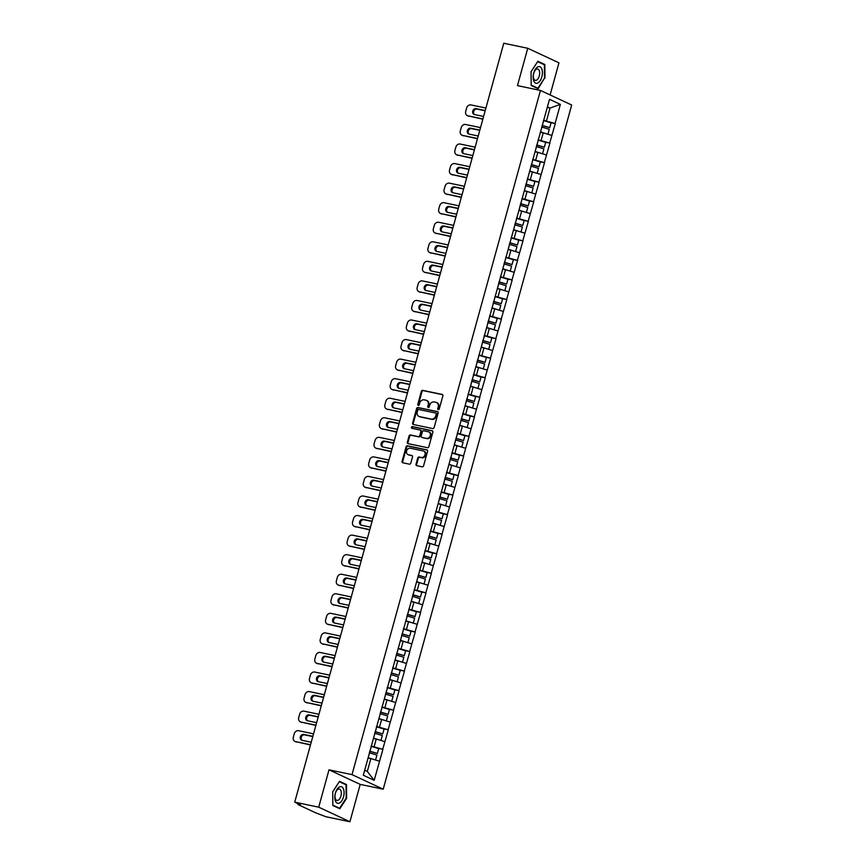 <?xml version="1.0" encoding="UTF-8"?>
<svg xmlns="http://www.w3.org/2000/svg" width="865" height="865" viewBox="0 0 865 865"><rect width="100%" height="100%" fill="white"/><g stroke="black" fill="none" stroke-linecap="round" stroke-linejoin="round"><path stroke-width="1.3" d="M438.263 409.653A0.897 0.768 -65 0 0 439.258 408.95L442.858 395.878A1.287 1.092 -65 0 0 442.123 394.418L422.758 390.375A1.287 1.092 -65 0 0 421.352 391.38L417.752 404.452A0.897 0.768 -65 0 0 419.255 404.766L419.72 403.068A4.109 3.492 -65 0 1 424.25 399.857L425.861 400.192A4.109 3.492 -65 0 1 426.51 400.409A4.109 3.492 -65 0 1 428.218 404.852L427.753 406.539A0.897 0.768 -65 0 0 429.256 406.853L429.721 405.166A4.109 3.492 -65 0 1 434.241 401.944L435.863 402.279A4.109 3.492 -65 0 1 436.511 402.495A4.109 3.492 -65 0 1 438.22 406.939L437.744 408.637A0.897 0.768 -65 0 0 438.263 409.653M416.011 464.235A1.287 1.092 -65 0 0 416.746 465.694L422.174 466.83A1.287 1.092 -65 0 0 423.591 465.824L427.591 451.303A1.287 1.092 -65 0 0 426.845 449.854L407.491 445.799A1.287 1.092 -65 0 0 406.085 446.805L402.084 461.326A1.287 1.092 -65 0 0 402.82 462.786L409.372 464.159A1.287 1.092 -65 0 0 410.789 463.153L412.508 456.936A1.287 1.092 -65 0 0 411.762 455.477L408.518 454.795A3.428 2.919 -65 0 1 410.324 448.221L423.072 450.881A3.428 2.919 -65 0 1 421.255 457.466L419.136 457.023A1.287 1.092 -65 0 0 417.719 458.028L416.011 464.235L416.627 464.527A1.287 1.092 -65 0 0 416.887 465.727M329.003 769.818L318.709 807.175L294.727 802.158L503.765 43.25L527.747 48.267L517.465 85.624L540.463 90.436L352.012 774.629L329.003 769.818L360.208 784.393L383.217 789.204L352.012 774.629M432.716 428.564A1.287 1.092 -65 0 0 434.133 427.559L438.123 413.038A1.287 1.092 -65 0 0 437.387 411.578L418.033 407.534A1.287 1.092 -65 0 0 416.616 408.539L412.627 423.061A1.287 1.092 -65 0 0 413.362 424.52L432.716 428.564M432.857 432.176L428.856 446.686A1.287 1.092 -65 0 1 427.44 447.692L408.085 443.648A1.287 1.092 -65 0 1 407.35 442.199L409.059 435.982A1.287 1.092 -65 0 1 410.475 434.976L418.325 436.62A1.287 1.092 -65 0 0 419.741 435.614L420.877 431.484A1.287 1.092 -65 0 0 420.141 430.035L411.967 428.326A0.897 0.768 -65 0 1 412.443 426.607L432.122 430.716A1.287 1.092 -65 0 1 432.857 432.176M383.217 789.204L571.679 105.011L540.463 90.436M377.421 748.225L382.73 749.285L371.15 746.062M382.914 749.371L374.177 780.317L363.322 775.245L549.502 99.324L560.358 104.395L555.092 123.511L543.512 120.278M549.794 122.452L555.092 123.511M555.287 123.598L549.707 143.06L538.127 139.838M544.399 142.001L549.707 143.06M549.891 143.157L544.323 162.62L532.743 159.398M539.014 161.56L544.323 162.62M544.507 162.707L538.938 182.18L527.358 178.947M533.629 181.12L538.938 182.18M539.122 182.266L533.554 201.729L521.973 198.507M528.245 200.669L533.554 201.729M533.737 201.815L528.158 221.289L516.578 218.067M522.86 220.229L528.158 221.289M528.353 221.375L522.774 240.848L511.193 237.615M517.475 239.778L522.774 240.848M522.968 240.935L517.389 260.397L505.809 257.175M512.08 259.338L517.389 260.397M517.573 260.484L512.004 279.957L500.424 276.724M506.695 278.898L512.004 279.957M512.188 280.044L506.62 299.506L495.039 296.284M501.311 298.447L506.62 299.506M506.804 299.593L501.235 319.066L489.655 315.844M495.926 318.006L501.235 319.066M501.419 319.153L495.84 338.626L484.259 335.393M490.542 337.555L495.84 338.626M496.034 338.712L490.455 358.175L478.875 354.953M485.146 357.115L490.455 358.175M490.639 358.261L485.07 377.735L473.49 374.502M479.761 376.675L485.07 377.735M485.254 377.821L479.686 397.284L468.106 394.062M474.377 396.224L479.686 397.284M479.87 397.37L474.301 416.844L462.721 413.621M468.992 415.784L474.301 416.844M474.485 416.93L468.906 436.403L457.336 433.17M463.608 435.333L468.906 436.403M469.1 436.49L463.521 455.952L451.941 452.73M458.223 454.893L463.521 455.952M463.716 456.039L458.136 475.512L446.556 472.279M452.828 474.453L458.136 475.512M458.32 475.599L452.752 495.061L441.172 491.839M447.443 494.002L452.752 495.061M452.936 495.158L447.367 514.621L435.787 511.399M442.058 513.561L447.367 514.621M447.551 514.707L441.983 534.181L430.402 530.948M436.674 533.121L441.983 534.181M442.166 534.267L436.587 553.73L425.007 550.508M431.289 552.67L436.587 553.73M436.782 553.816L431.203 573.29L419.622 570.067M425.904 572.23L431.203 573.29M431.397 573.376L425.818 592.839L414.238 589.616M420.509 591.779L425.818 592.839M426.002 592.936L420.433 612.398L408.853 609.176M415.124 611.339L420.433 612.398M420.617 612.485L415.049 631.958L403.468 628.725M409.74 630.899L415.049 631.958M415.232 632.045L409.664 651.507L398.084 648.285M404.355 650.448L409.664 651.507M409.848 651.594L404.269 671.067L392.688 667.845M398.97 670.007L404.269 671.067M404.463 671.154L398.884 690.627L387.304 687.394M393.586 689.556L398.884 690.627M399.079 690.713L393.499 710.176L381.919 706.954M388.19 709.116L393.499 710.176M393.683 710.262L388.115 729.736L376.535 726.503M382.806 728.676L388.115 729.736M388.299 729.822L382.73 749.285M374.123 746.69L376.232 739.034L373.453 738.461M384.828 741.64L376.232 739.034M379.519 727.13L381.616 719.485L378.838 718.902M390.223 722.091L381.616 719.485M384.903 707.57L387.012 699.926L384.222 699.342M395.608 702.531L387.012 699.926M390.288 688.021L392.396 680.377L389.618 679.793M400.992 682.972L392.396 680.377M395.673 668.461L397.781 660.817L395.002 660.233M406.377 663.423L397.781 660.817M401.057 648.912L403.166 641.257L400.387 640.684M411.762 643.863L403.166 641.257M406.453 629.352L408.55 621.708L405.772 621.124M417.157 624.303L408.55 621.708M411.837 609.793L413.935 602.148L411.156 601.564M422.542 604.754L413.935 602.148M417.222 590.244L419.33 582.599L416.541 582.015M427.926 585.194L419.33 582.599M422.607 570.684L424.715 563.039L421.936 562.455M433.311 565.645L424.715 563.039M427.991 551.135L430.1 543.48L427.321 542.906M438.696 546.085L430.1 543.48M433.376 531.575L435.484 523.931L432.705 523.347M444.08 526.525L435.484 523.931M438.771 512.015L440.869 504.371L438.09 503.787M449.476 506.977L440.869 504.371M444.156 492.466L446.264 484.811L443.475 484.238M454.86 487.417L446.264 484.811M449.541 472.906L451.649 465.262L448.859 464.678M460.245 467.868L451.649 465.262M454.925 453.346L457.034 445.702L454.255 445.118M465.63 448.308L457.034 445.702M460.31 433.798L462.418 426.153L459.639 425.569M471.014 428.748L462.418 426.153M465.694 414.238L467.803 406.593L465.024 406.009M476.399 409.199L467.803 406.593M471.09 394.689L473.187 387.033L470.409 386.46M481.794 389.639L473.187 387.033M476.474 375.129L478.583 367.484L475.793 366.901M487.179 370.09L478.583 367.484M481.859 355.569L483.968 347.925L481.178 347.341M492.563 350.53L483.968 347.925M487.244 336.02L489.352 328.376L486.573 327.792M497.948 330.971L489.352 328.376M492.628 316.46L494.737 308.816L491.958 308.232M503.333 311.422L494.737 308.816M498.013 296.911L500.121 289.256L497.343 288.683M508.717 291.862L500.121 289.256M503.408 277.351L505.506 269.707L502.727 269.123M514.113 272.313L505.506 269.707M508.793 257.792L510.901 250.147L508.112 249.563M519.497 252.753L510.901 250.147M514.178 238.243L516.286 230.598L513.507 230.014M524.882 233.193L516.286 230.598M519.562 218.683L521.671 211.038L518.892 210.454M530.267 213.644L521.671 211.038M524.947 199.134L527.055 191.479L524.277 190.906M535.651 194.084L527.055 191.479M530.342 179.574L532.44 171.93L529.661 171.346M541.047 174.525L532.44 171.93M535.727 160.014L537.835 152.37L535.046 151.786M546.431 154.976L537.835 152.37M541.112 140.465L543.22 132.821L540.43 132.237M551.816 135.416L543.22 132.821M546.496 120.905L550.032 108.06L547.426 106.838M547.253 107.476L550.032 108.06L560.358 104.395M550.118 94.934L558.952 62.842L527.747 48.267M318.709 807.175L349.914 821.75L325.932 816.733L315.757 812.862L298.101 804.612L300.555 804.883L294.727 802.158M349.914 821.75L360.208 784.393M364.706 770.228L367.311 771.439L370.847 758.594L368.068 758.01M379.443 761.2L370.847 758.594M374.177 780.317L367.311 771.439M544.961 78.228L544.809 64.507L537.857 61.264L531.045 71.741L531.197 85.462L538.149 88.706L544.485 78.131M339.523 781.311L332.711 791.778L332.863 805.499L339.815 808.753L346.627 798.276L346.476 784.555L339.523 781.311M438.479 409.664A0.897 0.768 -65 0 1 438.371 408.918L438.836 407.231A4.109 3.492 -65 0 0 437.139 402.787A4.109 3.492 -65 0 0 436.814 402.668M426.813 400.571A4.109 3.492 -65 0 1 427.137 400.7A4.109 3.492 -65 0 1 428.835 405.144L428.37 406.831A0.897 0.768 -65 0 0 428.478 407.566M442.599 394.678L423.385 390.666A1.287 1.092 -65 0 0 421.969 391.672L418.368 404.744A0.897 0.768 -65 0 0 418.476 405.48M437.863 411.848L418.66 407.826A1.287 1.092 -65 0 0 417.244 408.831L413.243 423.353A1.287 1.092 -65 0 0 413.502 424.542M436.252 414.075A0.897 0.768 -65 0 0 435.733 413.059L418.746 409.502A0.897 0.768 -65 0 0 417.752 410.205L417.265 411.989A4.109 3.492 -65 0 0 418.963 416.433A4.109 3.492 -65 0 0 419.622 416.649L431.235 419.082A4.109 3.492 -65 0 0 435.755 415.86L436.252 414.075L436.868 414.367A0.897 0.768 -65 0 0 436.36 413.351L436.003 413.189M419.287 416.562A4.109 3.492 -65 0 0 419.59 416.725A4.109 3.492 -65 0 0 420.239 416.941L419.622 416.649M436.868 414.367L436.382 416.151A4.109 3.492 -65 0 1 431.851 419.374L420.239 416.941M420.768 430.327A1.287 1.092 -65 0 1 421.504 431.776L420.368 435.906A1.287 1.092 -65 0 1 418.952 436.911L411.102 435.268A1.287 1.092 -65 0 0 409.686 436.274L407.977 442.491A1.287 1.092 -65 0 0 408.237 443.68M432.597 430.975L413.07 426.899A0.897 0.768 -65 0 0 412.205 428.37M426.477 438.317A3.428 2.919 -65 0 0 428.283 431.732L423.796 430.802A1.287 1.092 -65 0 0 422.38 431.808L421.244 435.928A1.287 1.092 -65 0 0 421.979 437.376L427.094 438.609A3.428 2.919 -65 0 0 429.137 432.089M422.217 437.495A1.287 1.092 -65 0 0 422.607 437.668L421.979 437.376M427.094 438.609L422.607 437.668M423.915 451.227A3.428 2.919 -65 0 1 421.882 457.758L419.752 457.315A1.287 1.092 -65 0 0 418.346 458.32L416.627 464.527M408.291 454.741A3.428 2.919 -65 0 0 409.134 455.087L408.518 454.795M412.237 455.736L409.134 455.087M427.332 450.114L408.118 446.091A1.287 1.092 -65 0 0 406.701 447.097L402.701 461.618A1.287 1.092 -65 0 0 402.96 462.818M542.95 64.118L544.809 64.507M344.616 784.166L346.476 784.555M485.914 108.049L470.949 104.925A3.925 3.33 -65 0 0 466.624 108.006L465.694 111.39A3.925 3.33 -65 0 0 467.327 115.629A3.925 3.33 -65 0 0 467.943 115.834L482.843 119.186M468.884 116.267A3.925 3.33 115 0 1 468.257 116.061L467.327 115.629M483.611 116.386A3.071 2.606 115 0 1 483.038 116.343L474.496 114.548A3.071 2.606 115 0 1 477.058 109.098L485.157 110.785M467.943 115.834L482.908 118.959M474.496 114.548A3.071 2.606 115 0 1 476.118 108.655L484.67 110.45A3.071 2.606 115 0 1 485.2 110.633M543.436 120.559A10.715 1.103 15.4 0 1 543.663 120.624L542.333 125.447A10.715 1.103 -164.6 0 0 542.106 125.382M542.333 125.447L549.74 127.652L551.07 122.83L543.663 120.624M542.052 125.576L549.74 127.652M540.474 132.096L542.139 132.594M547.686 134.172L540.56 131.902A10.715 1.103 15.4 0 0 540.528 131.891M547.956 134.107L549.286 129.285L541.89 127.079A10.715 1.103 -164.6 0 0 541.663 127.014M480.518 127.609L465.565 124.484A3.925 3.33 -65 0 0 461.24 127.555L460.31 130.939A3.925 3.33 -65 0 0 461.932 135.178A3.925 3.33 -65 0 0 462.559 135.383L477.458 138.746M463.499 135.827A3.925 3.33 115 0 1 462.872 135.621L461.932 135.178M478.226 135.935A3.071 2.606 115 0 1 477.653 135.892L469.111 134.107A3.071 2.606 115 0 1 471.674 128.647L479.772 130.345M462.559 135.383L477.523 138.519M469.111 134.107A3.071 2.606 115 0 1 470.733 128.215L479.275 129.999A3.071 2.606 115 0 1 479.815 130.183M538.052 140.108A10.715 1.103 15.4 0 1 538.279 140.173L536.949 145.006A10.715 1.103 -164.6 0 0 536.722 144.931M536.949 145.006L544.355 147.212L545.685 142.39L538.279 140.173M536.668 145.136L544.355 147.212M535.089 151.645L536.743 152.143M542.301 153.721L535.176 151.462A10.715 1.103 15.4 0 0 535.143 151.451M542.571 153.667L543.901 148.845L536.505 146.628A10.715 1.103 -164.6 0 0 536.278 146.563M475.134 147.169L460.18 144.033A3.925 3.33 -65 0 0 455.855 147.115L454.925 150.499A3.925 3.33 -65 0 0 456.547 154.738A3.925 3.33 -65 0 0 457.174 154.943L472.074 158.295M458.104 155.386A3.925 3.33 115 0 1 457.488 155.17L456.547 154.738M472.841 155.495A3.071 2.606 115 0 1 472.268 155.451L463.726 153.667A3.071 2.606 115 0 1 466.278 148.207L474.388 149.904M457.174 154.943L472.128 158.068M463.726 153.667A3.071 2.606 115 0 1 465.348 147.774L473.89 149.559A3.071 2.606 115 0 1 474.431 149.742M532.667 159.668A10.715 1.103 15.4 0 1 532.894 159.733L531.564 164.555A10.715 1.103 -164.6 0 0 531.337 164.491M531.564 164.555L538.96 166.772L540.29 161.939L532.894 159.733M531.283 164.696L538.96 166.772M529.704 171.205L531.359 171.703M536.906 173.281L529.791 171.011A10.715 1.103 15.4 0 0 529.758 171.011M537.187 173.227L538.517 168.394L531.121 166.188A10.715 1.103 -164.6 0 0 530.894 166.123M469.749 166.718L454.795 163.593A3.925 3.33 -65 0 0 450.47 166.664L449.541 170.048A3.925 3.33 -65 0 0 451.162 174.297A3.925 3.33 -65 0 0 451.789 174.503L466.678 177.855M452.719 174.935A3.925 3.33 115 0 1 452.103 174.73L451.162 174.297M467.457 175.054A3.071 2.606 115 0 1 466.884 175L458.342 173.216A3.071 2.606 115 0 1 460.894 167.767L468.992 169.454M451.789 174.503L466.743 177.628M458.342 173.216A3.071 2.606 115 0 1 459.964 167.323L468.506 169.108A3.071 2.606 115 0 1 469.035 169.302M527.282 179.217A10.715 1.103 15.4 0 1 527.509 179.293L526.179 184.115A10.715 1.103 -164.6 0 0 525.952 184.05M526.179 184.115L533.575 186.321L534.905 181.499L527.509 179.293M525.898 184.245L533.575 186.321M524.309 190.765L525.974 191.251M531.521 192.83L524.395 190.57A10.715 1.103 15.4 0 0 524.374 190.56M531.802 192.776L533.132 187.954L525.725 185.748A10.715 1.103 -164.6 0 0 525.498 185.672M464.364 186.278L449.4 183.153A3.925 3.33 -65 0 0 445.086 186.224L444.145 189.608A3.925 3.33 -65 0 0 445.778 193.847A3.925 3.33 -65 0 0 446.405 194.052L461.294 197.415M447.335 194.495A3.925 3.33 115 0 1 446.708 194.29L445.778 193.847M462.072 194.603A3.071 2.606 115 0 1 461.499 194.56L452.946 192.776A3.071 2.606 115 0 1 455.509 187.316L463.608 189.013M446.405 194.052L461.359 197.188M452.946 192.776A3.071 2.606 115 0 1 454.579 186.883L463.121 188.667A3.071 2.606 115 0 1 463.651 188.851M521.898 198.777A10.715 1.103 15.4 0 1 522.125 198.842L520.795 203.675A10.715 1.103 -164.6 0 0 520.568 203.599M520.795 203.675L528.191 205.881L529.521 201.048L522.125 198.842M520.514 203.805L528.191 205.881M518.924 210.314L520.589 210.811M526.136 212.39L519.011 210.13A10.715 1.103 15.4 0 1 519.011 210.13L520.341 205.297A10.715 1.103 -164.6 0 0 520.114 205.232M520.341 205.297L527.747 207.513L526.417 212.336M458.98 205.838L444.015 202.702A3.925 3.33 -65 0 0 439.69 205.784L438.76 209.168A3.925 3.33 -65 0 0 440.393 213.406A3.925 3.33 -65 0 0 441.009 213.612L455.909 216.964M441.95 214.044A3.925 3.33 115 0 1 441.323 213.839L440.393 213.406M456.688 214.163A3.071 2.606 115 0 1 456.114 214.12L447.562 212.325A3.071 2.606 115 0 1 450.124 206.876L458.223 208.573M441.009 213.612L455.974 216.737M447.562 212.325A3.071 2.606 115 0 1 449.184 206.432L457.736 208.227A3.071 2.606 115 0 1 458.266 208.411M516.513 218.337A10.715 1.103 15.4 0 1 516.729 218.402L515.41 223.224A10.715 1.103 -164.6 0 0 515.183 223.159M515.41 223.224L522.806 225.43L524.136 220.607L516.729 218.402M515.129 223.354L522.806 225.43M513.54 229.874L515.205 230.371M520.752 231.95L513.626 229.679A10.715 1.103 15.4 0 0 513.594 229.668M521.033 231.885L522.352 227.062L514.956 224.857A10.715 1.103 -164.6 0 0 514.729 224.792M537.868 82.943A8.499 4.39 101.8 0 0 542.42 72.509A8.499 4.39 101.8 0 0 537.695 66.929A8.499 4.39 101.8 0 0 533.143 77.374A8.499 4.39 101.8 0 0 537.868 82.943M536.549 80.142A5.817 3.006 101.8 0 0 539.609 74.131A5.817 3.006 101.8 0 0 537.673 68.973A5.817 3.006 101.8 0 0 536.43 69.189A5.817 3.006 101.8 0 0 533.37 75.201A5.817 3.006 101.8 0 0 535.294 80.358A5.817 3.006 101.8 0 0 536.549 80.142M531.045 71.784L537.641 61.642L544.377 64.788L544.518 78.088L537.922 88.23L531.186 85.084M536.495 87.938L537.922 88.23M339.534 802.99A8.499 4.39 101.8 0 0 344.086 792.556A8.499 4.39 101.8 0 0 339.361 786.977A8.499 4.39 101.8 0 0 334.809 797.422A8.499 4.39 101.8 0 0 339.534 802.99M338.215 800.19A5.817 3.006 101.8 0 0 341.275 794.178A5.817 3.006 101.8 0 0 339.339 789.021A5.817 3.006 101.8 0 0 338.096 789.237A5.817 3.006 101.8 0 0 335.036 795.249A5.817 3.006 101.8 0 0 336.961 800.406A5.817 3.006 101.8 0 0 338.215 800.19M332.711 791.832L339.307 781.69L346.043 784.836L346.184 798.135L339.588 808.278L332.852 805.131M338.161 807.986L339.588 808.278M453.595 225.387L438.631 222.262A3.925 3.33 -65 0 0 434.306 225.333L433.376 228.717A3.925 3.33 -65 0 0 434.998 232.955A3.925 3.33 -65 0 0 435.625 233.172L450.524 236.523M436.565 233.604A3.925 3.33 115 0 1 435.938 233.399L434.998 232.955M451.292 233.723A3.071 2.606 115 0 1 450.719 233.669L442.177 231.885A3.071 2.606 115 0 1 444.74 226.435L452.838 228.122M435.625 233.172L450.589 236.296M442.177 231.885A3.071 2.606 115 0 1 443.799 225.992L452.341 227.776A3.071 2.606 115 0 1 452.882 227.96M511.118 237.886A10.715 1.103 15.4 0 1 511.345 237.951L510.015 242.784A10.715 1.103 -164.6 0 0 509.788 242.719M510.015 242.784L517.421 244.99L518.751 240.167L511.345 237.951M509.734 242.914L517.421 244.99M508.155 249.423L509.82 249.92M515.367 251.499L508.242 249.239A10.715 1.103 15.4 0 0 508.209 249.228M515.637 251.445L516.967 246.622L509.572 244.406A10.715 1.103 -164.6 0 0 509.344 244.341M448.2 244.946L433.246 241.822A3.925 3.33 -65 0 0 428.921 244.892L427.991 248.277A3.925 3.33 -65 0 0 429.613 252.515A3.925 3.33 -65 0 0 430.24 252.721L445.14 256.083M431.181 253.164A3.925 3.33 115 0 1 430.554 252.948L429.613 252.515M445.907 253.272A3.071 2.606 115 0 1 445.334 253.229L436.793 251.445A3.071 2.606 115 0 1 439.355 245.984L447.454 247.682M430.24 252.721L445.205 255.845M436.793 251.445A3.071 2.606 115 0 1 438.414 245.552L446.956 247.336A3.071 2.606 115 0 1 447.497 247.52M505.733 257.446A10.715 1.103 15.4 0 1 505.96 257.51L504.63 262.333A10.715 1.103 -164.6 0 0 504.403 262.268M504.63 262.333L512.037 264.549L513.367 259.716L505.96 257.51M504.349 262.473L512.037 264.549M502.77 268.983L504.425 269.48M509.982 271.059L502.857 268.788A10.715 1.103 15.4 0 1 502.857 268.788L504.187 263.966A10.715 1.103 -164.6 0 0 503.96 263.901M504.187 263.966L511.583 266.171L510.253 271.005M442.815 264.495L427.861 261.371A3.925 3.33 -65 0 0 423.536 264.441L422.607 267.826A3.925 3.33 -65 0 0 424.228 272.075A3.925 3.33 -65 0 0 424.856 272.28L439.755 275.632M425.785 272.713A3.925 3.33 115 0 1 425.169 272.507L424.228 272.075M440.523 272.832A3.071 2.606 115 0 1 439.95 272.778L431.408 270.994A3.071 2.606 115 0 1 433.96 265.544L442.069 267.231M424.856 272.28L439.809 275.405M431.408 270.994A3.071 2.606 115 0 1 433.03 265.101L441.572 266.896A3.071 2.606 115 0 1 442.112 267.08M500.348 276.995A10.715 1.103 15.4 0 1 500.575 277.07L499.246 281.893A10.715 1.103 -164.6 0 0 499.019 281.828M499.246 281.893L506.641 284.098L507.971 279.276L500.575 277.07M498.964 282.022L506.641 284.098M497.386 288.542L499.04 289.029M504.587 290.608L497.472 288.348A10.715 1.103 15.4 0 0 497.44 288.337M504.868 290.554L506.198 285.731L498.791 283.525A10.715 1.103 -164.6 0 0 498.575 283.45M437.43 284.055L422.466 280.93A3.925 3.33 -65 0 0 418.152 284.001L417.222 287.385A3.925 3.33 -65 0 0 418.844 291.624A3.925 3.33 -65 0 0 419.471 291.829L434.36 295.192M420.401 292.273A3.925 3.33 115 0 1 419.785 292.067L418.844 291.624M435.138 292.381A3.071 2.606 115 0 1 434.565 292.338L426.023 290.554A3.071 2.606 115 0 1 428.575 285.093L436.674 286.791M419.471 291.829L434.425 294.965M426.023 290.554A3.071 2.606 115 0 1 427.645 284.661L436.187 286.445A3.071 2.606 115 0 1 436.717 286.629M494.964 296.554A10.715 1.103 15.4 0 1 495.191 296.619L493.861 301.453A10.715 1.103 -164.6 0 0 493.634 301.377M493.861 301.453L501.257 303.658L502.587 298.836L495.191 296.619M493.58 301.582L501.257 303.658M491.99 308.091L493.656 308.589M499.202 310.167L492.077 307.908A10.715 1.103 15.4 0 0 492.044 307.897M499.483 310.113L500.813 305.291L493.407 303.074A10.715 1.103 -164.6 0 0 493.18 303.01M432.046 303.615L417.081 300.479A3.925 3.33 -65 0 0 412.767 303.561L411.827 306.945A3.925 3.33 -65 0 0 413.459 311.184A3.925 3.33 -65 0 0 414.075 311.389L428.975 314.741M415.016 311.822A3.925 3.33 115 0 1 414.389 311.616L413.459 311.184M420.639 310.113A3.071 2.606 115 0 1 423.19 304.653L431.289 306.351M414.075 311.389L429.04 314.514M429.754 311.941A3.071 2.606 115 0 1 429.181 311.897L420.628 310.103A3.071 2.606 115 0 1 422.25 304.221L430.802 306.005A3.071 2.606 115 0 1 431.332 306.188M489.579 316.114A10.715 1.103 15.4 0 1 489.806 316.179L488.476 321.002A10.715 1.103 -164.6 0 0 488.249 320.937M488.476 321.002L495.872 323.207L497.202 318.385L489.806 316.179M488.195 321.131L495.872 323.207M486.606 327.651L488.271 328.149M493.818 329.727L486.692 327.457A10.715 1.103 15.4 0 1 486.692 327.457L488.022 322.634A10.715 1.103 -164.6 0 0 487.795 322.569M488.022 322.634L495.429 324.84L494.099 329.673M426.661 323.164L411.697 320.039A3.925 3.33 -65 0 0 407.372 323.11L406.442 326.494A3.925 3.33 -65 0 0 408.075 330.733A3.925 3.33 -65 0 0 408.691 330.949L423.591 334.301M409.632 331.382A3.925 3.33 115 0 1 409.004 331.176L408.075 330.733M424.369 331.5A3.071 2.606 115 0 1 423.796 331.446L415.243 329.662A3.071 2.606 115 0 1 417.806 324.213L425.904 325.9M408.691 330.949L423.655 334.074M415.243 329.662A3.071 2.606 115 0 1 416.865 323.769L425.418 325.554A3.071 2.606 115 0 1 425.948 325.737M484.184 335.663A10.715 1.103 15.4 0 1 484.411 335.728L483.081 340.561A10.715 1.103 -164.6 0 0 482.865 340.496M483.081 340.561L490.487 342.767L491.817 337.945L484.411 335.728M482.8 340.691L490.487 342.767M481.221 347.2L482.886 347.698M488.433 349.276L481.308 347.016A10.715 1.103 15.4 0 0 481.275 347.006M488.703 349.222L490.033 344.4L482.638 342.194A10.715 1.103 -164.6 0 0 482.411 342.118M421.277 342.724L406.312 339.599A3.925 3.33 -65 0 0 401.987 342.67L401.057 346.054A3.925 3.33 -65 0 0 402.679 350.293A3.925 3.33 -65 0 0 403.306 350.498L418.206 353.861M404.247 350.941A3.925 3.33 115 0 1 403.62 350.725L402.679 350.293M418.974 351.049A3.071 2.606 115 0 1 418.401 351.006L409.859 349.222A3.071 2.606 115 0 1 412.421 343.762L420.52 345.459M403.306 350.498L418.271 353.623M409.859 349.222A3.071 2.606 115 0 1 411.481 343.329L420.022 345.113A3.071 2.606 115 0 1 420.563 345.297M478.799 355.223A10.715 1.103 15.4 0 1 479.026 355.288L477.696 360.11A10.715 1.103 -164.6 0 0 477.469 360.045M477.696 360.11L485.103 362.327L486.433 357.494L479.026 355.288M477.415 360.251L485.103 362.327M475.837 366.76L477.491 367.257M483.048 368.836L475.923 366.576A10.715 1.103 15.4 0 0 475.891 366.565M483.319 368.782L484.649 363.949L477.253 361.743A10.715 1.103 -164.6 0 0 477.026 361.678M415.881 362.273L400.928 359.148A3.925 3.33 -65 0 0 396.603 362.219L395.673 365.603A3.925 3.33 -65 0 0 397.295 369.852A3.925 3.33 -65 0 0 397.922 370.058L412.821 373.41M398.862 370.49A3.925 3.33 115 0 1 398.235 370.285L397.295 369.852M413.589 370.609A3.071 2.606 115 0 1 413.016 370.555L404.474 368.771A3.071 2.606 115 0 1 407.037 363.322L415.135 365.008M397.922 370.058L412.886 373.183M404.474 368.771A3.071 2.606 115 0 1 406.096 362.878L414.638 364.673A3.071 2.606 115 0 1 415.178 364.857M473.414 374.772A10.715 1.103 15.4 0 1 473.642 374.848L472.312 379.67A10.715 1.103 -164.6 0 0 472.085 379.605M472.312 379.67L479.718 381.876L481.048 377.054L473.642 374.848M472.031 379.8L479.718 381.876M470.452 386.32L472.106 386.817M477.653 388.385L470.538 386.125A10.715 1.103 15.4 0 0 470.506 386.114M477.934 388.331L479.264 383.509L471.868 381.303A10.715 1.103 -164.6 0 0 471.641 381.238M410.497 381.833L395.543 378.708A3.925 3.33 -65 0 0 391.218 381.779L390.288 385.163A3.925 3.33 -65 0 0 391.91 389.401A3.925 3.33 -65 0 0 392.537 389.607L407.437 392.97M393.467 390.05A3.925 3.33 115 0 1 392.851 389.845L391.91 389.401M408.204 390.158A3.071 2.606 115 0 1 407.631 390.115L399.089 388.331A3.071 2.606 115 0 1 401.641 382.871L409.75 384.568M392.537 389.607L407.491 392.742M399.089 388.331A3.071 2.606 115 0 1 400.711 382.438L409.253 384.222A3.071 2.606 115 0 1 409.794 384.406M468.03 394.332A10.715 1.103 15.4 0 1 468.257 394.397L466.927 399.23A10.715 1.103 -164.6 0 0 466.7 399.154M466.927 399.23L474.323 401.436L475.653 396.613L468.257 394.397M466.646 399.36L474.323 401.436M465.067 405.869L466.722 406.366M472.268 407.945L465.143 405.685A10.715 1.103 15.4 0 0 465.121 405.674M472.55 407.891L473.879 403.068L466.473 400.852A10.715 1.103 -164.6 0 0 466.246 400.787M405.112 401.392L390.147 398.257A3.925 3.33 -65 0 0 385.833 401.338L384.893 404.723A3.925 3.33 -65 0 0 386.525 408.961A3.925 3.33 -65 0 0 387.152 409.167L402.041 412.519M388.082 409.599A3.925 3.33 115 0 1 387.455 409.394L386.525 408.961M402.82 409.718A3.071 2.606 115 0 1 402.247 409.675L393.705 407.88A3.071 2.606 115 0 1 396.257 402.43L404.355 404.128M387.152 409.167L402.106 412.291M393.705 407.88A3.071 2.606 115 0 1 395.327 401.998L403.868 403.782A3.071 2.606 115 0 1 404.398 403.966M462.645 413.892A10.715 1.103 15.4 0 1 462.872 413.957L461.542 418.779A10.715 1.103 -164.6 0 0 461.315 418.714M461.542 418.779L468.938 420.996L470.268 416.162L462.872 413.957M461.261 418.909L468.938 420.996M459.672 425.429L461.337 425.926M466.884 427.505L459.758 425.234A10.715 1.103 15.4 0 0 459.726 425.223M467.165 427.451L468.495 422.617L461.088 420.412A10.715 1.103 -164.6 0 0 460.861 420.347M399.727 420.941L384.763 417.817A3.925 3.33 -65 0 0 380.449 420.887L379.508 424.272A3.925 3.33 -65 0 0 381.141 428.51A3.925 3.33 -65 0 0 381.757 428.726L396.657 432.078M382.698 429.159A3.925 3.33 115 0 1 382.071 428.954L381.141 428.51M397.435 429.278A3.071 2.606 115 0 1 396.862 429.224L388.309 427.44A3.071 2.606 115 0 1 390.872 421.99L398.97 423.677M381.757 428.726L396.721 431.851M388.309 427.44A3.071 2.606 115 0 1 389.931 421.547L398.484 423.331A3.071 2.606 115 0 1 399.014 423.515M457.261 433.441A10.715 1.103 15.4 0 1 457.488 433.516L456.158 438.339A10.715 1.103 -164.6 0 0 455.931 438.274M456.158 438.339L463.554 440.545L464.883 435.722L457.488 433.516M455.877 438.469L463.554 440.545M454.287 444.988L455.952 445.475M461.499 447.054L454.374 444.794A10.715 1.103 15.4 0 0 454.341 444.783M461.78 447L463.11 442.177L455.704 439.971A10.715 1.103 -164.6 0 0 455.477 439.896M394.343 440.501L379.378 437.376A3.925 3.33 -65 0 0 375.053 440.447L374.123 443.832A3.925 3.33 -65 0 0 375.756 448.07A3.925 3.33 -65 0 0 376.372 448.275L391.272 451.638M377.313 448.719A3.925 3.33 115 0 1 376.686 448.513L375.756 448.07M392.04 448.827A3.071 2.606 115 0 1 391.467 448.784L382.925 447A3.071 2.606 115 0 1 385.487 441.539L393.586 443.237M376.372 448.275L391.337 451.4M382.925 447A3.071 2.606 115 0 1 384.547 441.107L393.099 442.891A3.071 2.606 115 0 1 393.629 443.075M451.865 453A10.715 1.103 15.4 0 1 452.092 453.065L450.762 457.888A10.715 1.103 -164.6 0 0 450.535 457.823M450.762 457.888L458.169 460.104L459.499 455.271L452.092 453.065M450.481 458.028L458.169 460.104M448.903 464.537L450.568 465.035M456.114 466.613L448.989 464.354A10.715 1.103 15.4 0 0 448.957 464.343M456.385 466.559L457.715 461.726L450.319 459.52A10.715 1.103 -164.6 0 0 450.092 459.456M388.947 460.05L373.994 456.925A3.925 3.33 -65 0 0 369.669 459.996L368.739 463.391A3.925 3.33 -65 0 0 370.361 467.63A3.925 3.33 -65 0 0 370.988 467.835L385.887 471.187M371.928 468.268A3.925 3.33 115 0 1 371.301 468.062L370.361 467.63M386.655 468.387A3.071 2.606 115 0 1 386.082 468.343L377.54 466.549A3.071 2.606 115 0 1 380.103 461.099L388.201 462.786M370.988 467.835L385.952 470.96M377.54 466.549A3.071 2.606 115 0 1 379.162 460.656L387.704 462.451A3.071 2.606 115 0 1 388.244 462.634M446.481 472.56A10.715 1.103 15.4 0 1 446.708 472.625L445.378 477.448A10.715 1.103 -164.6 0 0 445.151 477.383M445.378 477.448L452.784 479.653L454.114 474.831L446.708 472.625M445.097 477.577L452.784 479.653M443.518 484.097L445.172 484.595M450.73 486.173L443.604 483.903A10.715 1.103 15.4 0 1 443.604 483.903L444.934 479.08A10.715 1.103 -164.6 0 0 444.707 479.015M444.934 479.08L452.33 481.286L451 486.108M383.563 479.61L368.609 476.485A3.925 3.33 -65 0 0 364.284 479.556L363.354 482.94A3.925 3.33 -65 0 0 364.976 487.179A3.925 3.33 -65 0 0 365.603 487.384L380.503 490.747M366.533 487.828A3.925 3.33 115 0 1 365.917 487.622L364.976 487.179M381.27 487.936A3.071 2.606 115 0 1 380.697 487.892L372.155 486.108A3.071 2.606 115 0 1 374.718 480.648L382.817 482.346M365.603 487.384L380.557 490.52M372.155 486.108A3.071 2.606 115 0 1 373.777 480.216L382.319 482A3.071 2.606 115 0 1 382.86 482.183M441.096 492.109A10.715 1.103 15.4 0 1 441.323 492.174L439.993 497.007A10.715 1.103 -164.6 0 0 439.766 496.932M439.993 497.007L447.4 499.213L448.719 494.391L441.323 492.174M439.712 497.137L447.4 499.213M438.133 503.646L439.788 504.144M445.334 505.722L438.22 503.462A10.715 1.103 15.4 0 0 438.187 503.452M445.616 505.668L446.946 500.846L439.55 498.629A10.715 1.103 -164.6 0 0 439.323 498.564M378.178 499.17L363.224 496.034A3.925 3.33 -65 0 0 358.899 499.116L357.969 502.5A3.925 3.33 -65 0 0 359.591 506.739A3.925 3.33 -65 0 0 360.218 506.944L375.107 510.296M361.148 507.387A3.925 3.33 115 0 1 360.532 507.171L359.591 506.739M375.886 507.496A3.071 2.606 115 0 1 375.313 507.452L366.771 505.668A3.071 2.606 115 0 1 369.323 500.208L377.421 501.905M360.218 506.944L375.172 510.069M366.771 505.668A3.071 2.606 115 0 1 368.393 499.775L376.935 501.559A3.071 2.606 115 0 1 377.475 501.743M435.711 511.669A10.715 1.103 15.4 0 1 435.938 511.734L434.608 516.556A10.715 1.103 -164.6 0 0 434.381 516.491M434.608 516.556L442.004 518.773L443.334 513.94L435.938 511.734M434.327 516.686L442.004 518.773M432.738 523.206L434.403 523.703M439.95 525.282L432.824 523.011A10.715 1.103 15.4 0 1 432.824 523.011L434.154 518.189A10.715 1.103 -164.6 0 0 433.927 518.124M434.154 518.189L441.561 520.395L440.231 525.228M372.793 518.719L357.829 515.594A3.925 3.33 -65 0 0 353.515 518.665L352.574 522.049A3.925 3.33 -65 0 0 354.207 526.298A3.925 3.33 -65 0 0 354.834 526.504L369.723 529.856M355.764 526.936A3.925 3.33 115 0 1 355.137 526.731L354.207 526.298M361.386 525.217A3.071 2.606 115 0 1 363.938 519.768L372.036 521.454M354.834 526.504L369.788 529.629M370.501 527.055A3.071 2.606 115 0 1 369.928 527.001L361.375 525.217A3.071 2.606 115 0 1 363.008 519.324L371.55 521.108A3.071 2.606 115 0 1 372.08 521.303M430.327 531.218A10.715 1.103 15.4 0 1 430.554 531.294L429.224 536.116A10.715 1.103 -164.6 0 0 428.997 536.051M429.224 536.116L436.62 538.322L437.95 533.5L430.554 531.294M428.943 536.246L436.62 538.322M427.353 542.766L429.018 543.252M434.565 544.831L427.44 542.571A10.715 1.103 15.4 0 1 427.44 542.571L428.77 537.749A10.715 1.103 -164.6 0 0 428.543 537.673M428.77 537.749L436.176 539.955L434.846 544.777M367.409 538.279L352.444 535.154A3.925 3.33 -65 0 0 348.119 538.225L347.189 541.609A3.925 3.33 -65 0 0 348.822 545.847A3.925 3.33 -65 0 0 349.438 546.053L364.338 549.416M350.379 546.496A3.925 3.33 115 0 1 349.752 546.291L348.822 545.847M365.117 546.604A3.071 2.606 115 0 1 364.543 546.561L355.991 544.777A3.071 2.606 115 0 1 358.553 539.317L366.652 541.014M349.438 546.053L364.403 549.189M355.991 544.777A3.071 2.606 115 0 1 357.613 538.884L366.165 540.668A3.071 2.606 115 0 1 366.695 540.852M424.942 550.778A10.715 1.103 15.4 0 1 425.169 550.843L423.839 555.676A10.715 1.103 -164.6 0 0 423.612 555.6M423.839 555.676L431.235 557.882L432.565 553.049L425.169 550.843M423.558 555.806L431.235 557.882M421.969 562.315L423.634 562.812M429.181 564.391L422.055 562.131A10.715 1.103 15.4 0 0 422.023 562.12M429.462 564.337L430.792 559.514L423.385 557.298A10.715 1.103 -164.6 0 0 423.158 557.233M362.024 557.838L347.06 554.703A3.925 3.33 -65 0 0 342.735 557.784L341.805 561.169A3.925 3.33 -65 0 0 343.437 565.407A3.925 3.33 -65 0 0 344.054 565.613L358.953 568.965M344.994 566.045A3.925 3.33 115 0 1 344.367 565.84L343.437 565.407M359.721 566.164A3.071 2.606 115 0 1 359.148 566.121L350.606 564.326A3.071 2.606 115 0 1 353.169 558.876L361.267 560.574M344.054 565.613L359.018 568.738M350.606 564.326A3.071 2.606 115 0 1 352.228 558.433L360.781 560.228A3.071 2.606 115 0 1 361.311 560.412M419.547 570.338A10.715 1.103 15.4 0 1 419.774 570.403L418.444 575.225A10.715 1.103 -164.6 0 0 418.217 575.16M418.444 575.225L425.85 577.431L427.18 572.608L419.774 570.403M418.163 575.355L425.85 577.431M416.584 581.875L418.249 582.372M423.796 583.951L416.671 581.68A10.715 1.103 15.4 0 1 416.671 581.68L418 576.858A10.715 1.103 -164.6 0 0 417.773 576.793M418 576.858L425.396 579.063L424.066 583.886M356.629 577.388L341.675 574.263A3.925 3.33 -65 0 0 337.35 577.333L336.42 580.718A3.925 3.33 -65 0 0 338.042 584.956A3.925 3.33 -65 0 0 338.669 585.173L353.569 588.524M339.61 585.605A3.925 3.33 115 0 1 338.983 585.4L338.042 584.956M354.336 585.724A3.071 2.606 115 0 1 353.763 585.67L345.221 583.886A3.071 2.606 115 0 1 347.784 578.436L355.883 580.123M338.669 585.173L353.634 588.297M345.221 583.886A3.071 2.606 115 0 1 346.843 577.993L355.385 579.777A3.071 2.606 115 0 1 355.926 579.961M414.162 589.887A10.715 1.103 15.4 0 1 414.389 589.952L413.059 594.785A10.715 1.103 -164.6 0 0 412.832 594.72M413.059 594.785L420.466 596.991L421.796 592.168L414.389 589.952M412.778 594.915L420.466 596.991M411.199 601.424L412.854 601.921M418.411 603.5L411.286 601.24A10.715 1.103 15.4 0 0 411.253 601.229M418.682 603.446L420.012 598.623L412.616 596.407A10.715 1.103 -164.6 0 0 412.389 596.342M351.244 596.947L336.29 593.812A3.925 3.33 -65 0 0 331.965 596.893L331.036 600.278A3.925 3.33 -65 0 0 332.657 604.516A3.925 3.33 -65 0 0 333.285 604.721L348.184 608.084M334.214 605.165A3.925 3.33 115 0 1 333.598 604.949L332.657 604.516M348.952 605.273A3.071 2.606 115 0 1 348.379 605.23L339.837 603.446A3.071 2.606 115 0 1 342.389 597.985L350.498 599.683M333.285 604.721L348.238 607.846M339.837 603.446A3.071 2.606 115 0 1 341.459 597.553L350.001 599.337A3.071 2.606 115 0 1 350.541 599.521M408.777 609.447A10.715 1.103 15.4 0 1 409.004 609.511L407.675 614.334A10.715 1.103 -164.6 0 0 407.447 614.269M407.675 614.334L415.07 616.55L416.4 611.717L409.004 609.511M407.393 614.474L415.07 616.55M405.815 620.984L407.469 621.481M413.016 623.06L405.901 620.789A10.715 1.103 15.4 0 0 405.869 620.789M413.297 623.005L414.627 618.172L407.231 615.966A10.715 1.103 -164.6 0 0 407.004 615.902M345.859 616.496L330.906 613.371A3.925 3.33 -65 0 0 326.581 616.442L325.651 619.827A3.925 3.33 -65 0 0 327.273 624.076A3.925 3.33 -65 0 0 327.9 624.281L342.789 627.633M328.83 624.714A3.925 3.33 115 0 1 328.213 624.508L327.273 624.076M343.567 624.833A3.071 2.606 115 0 1 342.994 624.779L334.452 622.995A3.071 2.606 115 0 1 337.004 617.545L345.103 619.232M327.9 624.281L342.854 627.406M334.452 622.995A3.071 2.606 115 0 1 336.074 617.102L344.616 618.886A3.071 2.606 115 0 1 345.146 619.08M403.393 628.996A10.715 1.103 15.4 0 1 403.62 629.071L402.29 633.894A10.715 1.103 -164.6 0 0 402.063 633.829M402.29 633.894L409.686 636.099L411.016 631.277L403.62 629.071M402.009 634.023L409.686 636.099M400.419 640.543L402.084 641.03M407.631 642.609L400.506 640.349A10.715 1.103 15.4 0 0 400.484 640.338M407.912 642.554L409.242 637.732L401.836 635.526A10.715 1.103 -164.6 0 0 401.609 635.451M340.475 636.056L325.51 632.931A3.925 3.33 -65 0 0 321.196 636.002L320.255 639.386A3.925 3.33 -65 0 0 321.888 643.625A3.925 3.33 -65 0 0 322.515 643.83L337.404 647.193M323.445 644.274A3.925 3.33 115 0 1 322.818 644.068L321.888 643.625M338.183 644.382A3.071 2.606 115 0 1 337.61 644.338L329.057 642.554A3.071 2.606 115 0 1 331.619 637.094L339.718 638.792M322.515 643.83L337.469 646.966M329.057 642.554A3.071 2.606 115 0 1 330.69 636.662L339.231 638.446A3.071 2.606 115 0 1 339.761 638.63M398.008 648.555A10.715 1.103 15.4 0 1 398.235 648.62L396.905 653.453A10.715 1.103 -164.6 0 0 396.678 653.378M396.905 653.453L404.301 655.659L405.631 650.826L398.235 648.62M396.624 653.583L404.301 655.659M395.035 660.092L396.7 660.59M402.247 662.168L395.121 659.909A10.715 1.103 15.4 0 0 395.089 659.898M402.528 662.114L403.858 657.292L396.451 655.075A10.715 1.103 -164.6 0 0 396.224 655.01M335.09 655.616L320.126 652.48A3.925 3.33 -65 0 0 315.801 655.562L314.871 658.946A3.925 3.33 -65 0 0 316.504 663.185A3.925 3.33 -65 0 0 317.12 663.39L332.019 666.742M318.061 663.823A3.925 3.33 115 0 1 317.433 663.617L316.504 663.185M332.798 663.942A3.071 2.606 115 0 1 332.225 663.898L323.672 662.103A3.071 2.606 115 0 1 326.235 656.654L334.333 658.351M317.12 663.39L332.084 666.515M323.672 662.103A3.071 2.606 115 0 1 325.294 656.221L333.847 658.005A3.071 2.606 115 0 1 334.377 658.189M392.624 668.115A10.715 1.103 15.4 0 1 392.84 668.18L391.521 673.002A10.715 1.103 -164.6 0 0 391.294 672.938M391.521 673.002L398.916 675.208L400.246 670.386L392.84 668.18M391.239 673.132L398.916 675.208M389.65 679.652L391.315 680.149M396.862 681.728L389.737 679.457A10.715 1.103 15.4 0 0 389.704 679.447M397.143 681.674L398.462 676.841L391.067 674.635A10.715 1.103 -164.6 0 0 390.839 674.57M329.706 675.165L314.741 672.04A3.925 3.33 -65 0 0 310.416 675.111L309.486 678.495A3.925 3.33 -65 0 0 311.108 682.734A3.925 3.33 -65 0 0 311.735 682.95L326.635 686.302M312.676 683.382A3.925 3.33 115 0 1 312.049 683.177L311.108 682.734M318.298 681.663A3.071 2.606 115 0 1 320.85 676.214L328.949 677.901M311.735 682.95L326.7 686.075M327.403 683.501A3.071 2.606 115 0 1 326.829 683.447L318.288 681.663A3.071 2.606 115 0 1 319.909 675.77L328.451 677.554A3.071 2.606 115 0 1 328.992 677.738M387.228 687.664A10.715 1.103 15.4 0 1 387.455 687.729L386.125 692.562A10.715 1.103 -164.6 0 0 385.898 692.497M386.125 692.562L393.532 694.768L394.862 689.946L387.455 687.729M385.844 692.692L393.532 694.768M384.265 699.201L385.931 699.699M391.477 701.277L384.352 699.017A10.715 1.103 15.4 0 1 384.352 699.017L385.682 694.195A10.715 1.103 -164.6 0 0 385.455 694.119M385.682 694.195L393.078 696.401L391.748 701.223M324.31 694.725L309.356 691.6A3.925 3.33 -65 0 0 305.031 694.671L304.102 698.055A3.925 3.33 -65 0 0 305.723 702.293A3.925 3.33 -65 0 0 306.351 702.499L321.25 705.862M307.291 702.942A3.925 3.33 115 0 1 306.664 702.726L305.723 702.293M322.018 703.05A3.071 2.606 115 0 1 321.445 703.007L312.903 701.223A3.071 2.606 115 0 1 315.466 695.763L323.564 697.46M306.351 702.499L321.315 705.624M312.903 701.223A3.071 2.606 115 0 1 314.525 695.33L323.067 697.114A3.071 2.606 115 0 1 323.607 697.298M381.843 707.224A10.715 1.103 15.4 0 1 382.071 707.289L380.741 712.111A10.715 1.103 -164.6 0 0 380.514 712.046M380.741 712.111L388.147 714.328L389.477 709.495L382.071 707.289M380.459 712.252L388.147 714.328M378.881 718.761L380.535 719.258M386.082 720.837L378.967 718.566A10.715 1.103 15.4 0 0 378.935 718.566M386.363 720.783L387.693 715.95L380.297 713.744A10.715 1.103 -164.6 0 0 380.07 713.679M318.925 714.274L303.972 711.149A3.925 3.33 -65 0 0 299.647 714.22L298.717 717.604A3.925 3.33 -65 0 0 300.339 721.853A3.925 3.33 -65 0 0 300.966 722.059L315.866 725.411M301.896 722.491A3.925 3.33 115 0 1 301.279 722.286L300.339 721.853M316.633 722.61A3.071 2.606 115 0 1 316.06 722.556L307.518 720.772A3.071 2.606 115 0 1 310.07 715.323L318.179 717.009M300.966 722.059L315.92 725.184M307.518 720.772A3.071 2.606 115 0 1 309.14 714.879L317.682 716.674A3.071 2.606 115 0 1 318.223 716.858M376.459 726.773A10.715 1.103 15.4 0 1 376.686 726.849L375.356 731.671A10.715 1.103 -164.6 0 0 375.129 731.606M375.356 731.671L382.752 733.877L384.082 729.054L376.686 726.849M375.075 731.801L382.752 733.877M373.496 738.321L375.15 738.818M380.697 740.386L373.583 738.126A10.715 1.103 15.4 0 1 373.583 738.126L374.902 733.304A10.715 1.103 -164.6 0 0 374.686 733.239M374.902 733.304L382.308 735.51L380.978 740.332M313.541 733.834L298.576 730.709A3.925 3.33 -65 0 0 294.262 733.779L293.321 737.164A3.925 3.33 -65 0 0 294.954 741.402A3.925 3.33 -65 0 0 295.581 741.608L310.47 744.97M296.511 742.051A3.925 3.33 115 0 1 295.895 741.846L294.954 741.402M311.249 742.159A3.071 2.606 115 0 1 310.676 742.116L302.134 740.332A3.071 2.606 115 0 1 304.685 734.872L312.784 736.569M295.581 741.608L310.535 744.743M302.134 740.332A3.071 2.606 115 0 1 303.756 734.439L312.297 736.223A3.071 2.606 115 0 1 312.827 736.407M371.074 746.333A10.715 1.103 15.4 0 1 371.301 746.398L369.971 751.231A10.715 1.103 -164.6 0 0 369.744 751.155M369.971 751.231L377.367 753.437L378.697 748.614L371.301 746.398M369.69 751.361L377.367 753.437M368.101 757.87L369.766 758.367M375.313 759.946L368.187 757.686A10.715 1.103 15.4 0 1 368.187 757.686L369.517 752.853A10.715 1.103 -164.6 0 0 369.29 752.788M369.517 752.853L376.924 755.069L375.594 759.892M438.836 407.231L438.22 406.939M428.37 406.831L427.753 406.539M428.835 405.144L428.218 404.852M418.368 404.744L417.752 404.452M421.969 391.672L421.352 391.38M423.385 390.666L422.758 390.375M438.371 408.918L437.744 408.637M413.243 423.353L412.627 423.061M417.244 408.831L416.616 408.539M418.66 407.826L418.033 407.534M431.851 419.374L431.235 419.082M436.382 416.151L435.755 415.86M407.977 442.491L407.35 442.199M409.686 436.274L409.059 435.982M411.102 435.268L410.475 434.976M418.952 436.911L418.325 436.62M420.368 435.906L419.741 435.614M421.504 431.776L420.877 431.484M413.07 426.899L412.443 426.607M418.346 458.32L417.719 458.028M419.752 457.315L419.136 457.023M421.882 457.758L421.255 457.466M402.701 461.618L402.084 461.326M406.701 447.097L406.085 446.805M408.118 446.091L407.491 445.799M541.89 127.079L540.56 131.902M477.058 109.098L476.118 108.655M536.505 146.628L535.176 151.462M471.674 128.647L470.733 128.215M531.121 166.188L529.791 171.011M466.278 148.207L465.348 147.774M525.725 185.748L524.395 190.57M460.894 167.767L459.964 167.323M455.509 187.316L454.579 186.883M514.956 224.857L513.626 229.679M450.124 206.876L449.184 206.432M509.572 244.406L508.242 249.239M444.74 226.435L443.799 225.992M439.355 245.984L438.414 245.552M498.791 283.525L497.472 288.348M433.96 265.544L433.03 265.101M493.407 303.074L492.077 307.908M428.575 285.093L427.645 284.661M423.19 304.653L422.25 304.221M482.638 342.194L481.308 347.016M417.806 324.213L416.865 323.769M477.253 361.743L475.923 366.576M412.421 343.762L411.481 343.329M471.868 381.303L470.538 386.125M407.037 363.322L406.096 362.878M466.473 400.852L465.143 405.685M401.641 382.871L400.711 382.438M461.088 420.412L459.758 425.234M396.257 402.43L395.327 401.998M455.704 439.971L454.374 444.794M390.872 421.99L389.931 421.547M450.319 459.52L448.989 464.354M385.487 441.539L384.547 441.107M380.103 461.099L379.162 460.656M439.55 498.629L438.22 503.462M374.718 480.648L373.777 480.216M369.323 500.208L368.393 499.775M363.938 519.768L363.008 519.324M423.385 557.298L422.055 562.131M358.553 539.317L357.613 538.884M353.169 558.876L352.228 558.433M412.616 596.407L411.286 601.24M347.784 578.436L346.843 577.993M407.231 615.966L405.901 620.789M342.389 597.985L341.459 597.553M401.836 635.526L400.506 640.349M337.004 617.545L336.074 617.102M396.451 655.075L395.121 659.909M331.619 637.094L330.69 636.662M391.067 674.635L389.737 679.457M326.235 656.654L325.294 656.221M320.85 676.214L319.909 675.77M380.297 713.744L378.967 718.566M315.466 695.763L314.525 695.33M310.07 715.323L309.14 714.879M304.685 734.872L303.756 734.439M298.047 803.715L297.852 804.428M437.139 402.787L436.511 402.495M427.137 400.7L426.51 400.409M436.501 413.394L435.874 413.102M419.59 416.725L418.963 416.433M420.974 430.392L420.347 430.1M429.451 432.208L428.835 431.916M422.401 437.604L421.774 437.312M424.239 451.357L423.612 451.065M408.594 454.914L407.966 454.622"/></g></svg>
